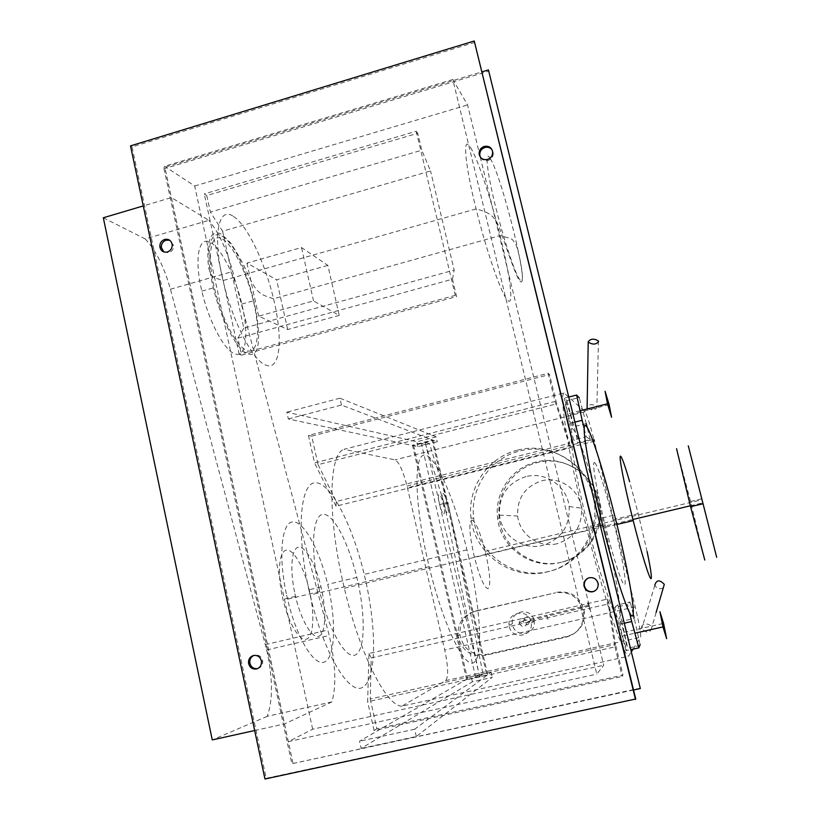<?xml version="1.0" encoding="UTF-8"?>
<svg xmlns="http://www.w3.org/2000/svg" width="820" height="820" viewBox="0 0 820 820"><rect width="100%" height="100%" fill="white"/><g stroke="black" fill="none" stroke-linecap="round" stroke-linejoin="round"><path stroke-width="0.61" stroke-dasharray="4.1 3.07" d="M443.743 513.894C444.829 513.238 444.676 509.773 443.261 503.5C441.785 497.935 440.422 494.839 439.171 494.214C438.044 494.757 438.198 498.211 439.622 504.587C441.119 510.245 442.492 513.34 443.743 513.894M442.943 493.281C444.184 493.917 445.547 497.012 447.013 502.578C448.427 508.861 448.601 512.326 447.525 512.971C446.295 512.418 444.922 509.312 443.425 503.644C442 497.279 441.836 493.824 442.943 493.281M425.272 442.513L479.567 676.305L475.631 677.187L421.429 443.487L425.272 442.513L429.485 443.733L425.703 444.696L444.399 504.279L448.14 503.357L429.485 443.733M421.429 443.487L425.703 444.696M444.399 504.279L479.167 674.911L483.052 674.04L448.14 503.357M479.567 676.305L483.052 674.04M479.167 674.911L475.631 677.187M486.813 675.085L466.621 679.565L486.813 675.085L432.109 440.196L412.45 445.188L413.567 445.485L433.155 440.514L432.109 440.196M466.621 679.565L412.45 445.188M487.664 674.511L433.155 440.514M413.567 445.485L467.554 678.98M361.128 748.404L416.304 736.493L492.236 677.381L472.392 681.779L361.128 748.404L359.539 741.198L471.213 676.674L491.036 672.267L492.236 677.381M416.304 736.493L414.664 729.246L491.036 672.267M414.664 729.246L359.539 741.198M472.392 681.779L471.213 676.674M288.343 418.958L341.468 405.039L437.265 441.765L417.954 446.664L288.343 418.958L286.836 412.152L416.827 441.765L436.117 436.845L437.265 441.765M341.468 405.039L339.921 398.192L436.117 436.845M339.921 398.192L286.836 412.152M417.954 446.664L416.827 441.765M339.234 315.392L287.676 329.527L258.638 316.13L313.537 300.919L339.234 315.392L327.867 265.393L301.514 247.548L246.953 263.077L276.606 279.805L327.867 265.393M313.537 300.919L301.514 247.548M287.676 329.527L276.606 279.805M246.953 263.077L258.638 316.13M417.749 133.27L416.232 131.261L204.252 193.92L206.773 195.56L417.749 133.27L421.777 150.203L210.391 212.113L222.609 231.219L430.551 170.96L421.777 150.203M206.773 195.56L210.391 212.113M241.582 355.132L456.596 296.563L452.466 279.2L237.882 338.158L241.582 355.132L239.204 354.271L455.264 295.374L456.596 296.563M416.232 131.261L455.264 295.374M239.204 354.271L204.252 193.92M222.609 231.219L243.806 328.123L454.167 270.077L430.551 170.96M452.466 279.2L454.167 270.077M243.806 328.123L237.882 338.158M490.257 158.537C502.322 177.192 531.216 295.292 519.767 279.589C515.124 274.023 503.172 238.025 494.89 203.873C486.547 169.617 484.681 148.984 490.257 158.537M221.923 236.129C248.357 249.854 273.798 364.797 247.63 353.707C236.601 350.109 219.524 316.961 212.421 283.833C205.154 250.633 210.197 228.759 221.923 236.129M222.589 239.184C233.095 245.047 246.974 273.429 253.359 300.837C260.657 330.603 258.054 355.152 246.953 350.581C236.97 347.557 221.297 317.934 214.358 287.594C206.384 254.682 210.996 231.537 222.589 239.184M210.678 242.628C221.421 248.398 235.473 276.688 241.818 304.066C249.095 333.781 246.246 358.361 234.879 353.871C224.649 350.919 208.772 321.419 201.863 291.12C193.92 258.269 198.829 235.073 210.678 242.628M587.909 408.77C592.624 410.605 595.668 410.051 597.042 407.12L596.888 406.638C592.583 403.819 589.272 404.075 586.956 407.396L587.11 407.878M569.039 396.972L564.17 398.212L567.009 400.652L579.207 397.546M575.199 422.044L569.613 423.448L564.17 398.212M584.229 428.675L586.228 436.773L573.641 439.909L569.613 423.448M586.228 436.773L590.195 439.561L577.997 442.605L573.641 439.909M586.259 423.612L574.092 426.656L577.997 442.605M590.195 439.561L587.222 427.538M567.009 400.652L574.092 426.656M586.259 423.602L579.299 397.884M566.046 401.267L570.402 414.5C572.35 422.597 573.016 426.8 572.38 427.097C571.427 425.867 569.961 421.439 567.993 413.813C566.015 405.562 565.359 401.38 566.046 401.267M556.872 592.235C571.581 590.646 580.755 597.155 584.393 611.771C584.947 624.368 579.309 632.538 567.46 636.269L486.67 654.422C472.187 655.836 463.269 649.297 459.917 634.782C459.497 622.452 465.022 614.447 476.492 610.767L555.663 592.757L474.678 611.433C463.126 615.133 457.56 623.2 457.98 635.623C461.352 650.25 470.342 656.841 484.928 655.416L566.333 637.14C578.274 633.378 583.963 625.147 583.399 612.448C579.73 597.718 570.484 591.148 555.663 592.757M533.922 620.176L534.148 621.437C536.331 634.844 515.155 638.329 512.613 625.024L512.387 623.753C510.224 610.428 531.319 606.872 533.922 620.176M509.363 626.654C511.946 640.164 533.461 636.638 531.247 623.005L531.022 621.724C528.367 608.194 506.944 611.812 509.138 625.363L509.363 626.654M546.878 615.523L547.975 619.612L546.878 615.523M589.221 605.816L589.313 606.185C590.103 610.89 589.734 610.746 588.227 605.755L588.145 605.385C587.345 600.681 587.714 600.824 589.221 605.816M527.916 624.686L530.745 619.879C529.904 617.48 528.326 616.414 526.02 616.701L523.191 621.519C524.021 623.907 525.599 624.963 527.916 624.686M519.265 623.518C522.842 628.069 525.538 627.618 527.342 622.175L527.25 621.693C523.672 617.142 520.977 617.593 519.173 623.036L519.265 623.518M651.705 627.741C649.973 633.306 646.672 633.553 641.814 628.479L641.804 628.428C640.01 623.128 650.322 622.339 651.695 627.689L651.705 627.741M663.288 587.817C659.68 589.662 656.851 588.801 654.811 585.244L654.801 585.193M640.297 645.442L627.741 648.23L626.049 650.68L631.072 649.573M626.049 650.68L618.854 624.42L624.573 623.139M618.854 624.42L614.692 607.435L627.525 604.524L629.483 612.468M614.692 607.435L617.808 604.811L630.231 601.993L627.525 604.524M617.808 604.811L621.837 621.252L634.28 618.454L634.055 617.532M633.183 613.995L630.231 601.993M640.092 644.52L634.28 618.454M621.837 621.252L627.741 648.23M619.858 620.72C620.555 620.883 621.878 624.748 623.825 632.302C625.875 640.768 626.736 645.852 626.439 647.544C625.773 647.544 624.44 643.679 622.441 635.961C620.371 627.32 619.51 622.236 619.858 620.72M103.32 217.761L145.181 238.917L208.874 220.334L171.37 197.589L143.264 205.922M145.181 238.917C155.759 250.161 164.174 266.92 170.437 289.204L266.674 649.952C272.865 678.027 273.05 700.157 267.217 716.321L331.936 701.899C336.497 685.879 335.595 663.728 329.22 635.449L232.726 271.512C226.494 249.024 218.54 231.968 208.874 220.334M254.661 730.528L284.509 723.916L331.936 701.899M267.217 716.321L212.257 739.917M171.37 197.589L284.509 723.916M572.872 429.116C577.782 432.222 591.087 473.15 602.259 517.953C614.467 566.312 623.139 615.4 619.346 618.649C616.374 623.702 601.644 581.646 588.463 528.387C574.051 471.049 567.009 423.345 572.872 429.116M468.353 555.653C480.069 605.539 483.595 654.862 474.349 662.201C465.329 670.432 443.528 626.429 429.157 566.651L427.753 560.695C413.977 501.02 413.803 452.814 425.129 455.161C436.291 456.648 454.854 500.231 466.959 549.861L468.353 555.653M282.377 596.827L282.951 599.358C288.609 623.62 299.853 641.998 306.67 639.077C313.578 636.484 314.788 614.774 309.796 592.265L309.222 589.754C303.954 567.358 293.621 548.99 286.446 550.117C279.2 550.917 277.058 572.514 282.377 596.827M294.933 593.823L295.507 596.365C301.186 620.668 312.276 639.118 318.888 636.238C325.591 633.696 326.616 611.986 321.594 589.457L321.02 586.946C315.72 564.508 305.542 546.079 298.562 547.155C291.51 547.903 289.573 569.48 294.933 593.823M286.631 595.187L287.543 599.194C296.656 638.308 314.501 667.244 324.73 661.883C335.093 657.076 336.343 622.985 328.605 588.299L327.692 584.363C319.523 549.871 303.892 520.977 292.781 521.889C281.557 522.268 278.052 556.042 286.631 595.187M318.806 587.52L319.728 591.527C328.943 630.795 346.101 660.038 355.521 654.852C365.074 650.209 365.607 616.158 357.745 581.359L356.833 577.413C348.582 542.799 333.504 513.638 323.162 514.345C312.728 514.519 310.093 548.221 318.806 587.52M308.73 589.108L310.073 594.971C323.849 653.878 349.566 696.252 362.932 687.16C376.523 678.919 376.718 629.452 365.546 580.13L364.213 574.4C352.487 525.384 331.178 483.134 315.864 482.765C300.407 481.545 295.743 530.232 308.73 589.108M548.713 571.458C514.13 580.396 476.891 553.5 473.693 518.219C469.706 488.259 490.483 457.837 519.778 451.01C553.643 441.56 591.814 467.369 595.627 503.213C600.168 533.789 578.572 565.082 548.713 571.458M517.625 450.17C488.013 457.088 467.01 487.849 471.039 518.137C474.267 553.807 511.895 581.011 546.868 571.981C577.054 565.534 598.897 533.881 594.305 502.957C590.451 466.713 551.86 440.617 517.625 450.17M557.067 543.711C539.058 548.436 519.439 534.517 517.676 516.016C516.959 498.17 525.025 486.424 541.876 480.786C559.691 475.928 579.566 489.54 581.493 508.195C582.292 526.286 574.154 538.125 557.067 543.711M525.928 476.615C507.539 482.785 498.724 495.628 499.493 515.144C501.399 535.368 522.791 550.609 542.461 545.443C561.126 539.324 570.023 526.368 569.162 506.565C567.071 486.157 545.372 471.274 525.928 476.615M561.536 562.192C532.928 569.613 501.973 547.432 499.267 518.209C495.905 493.394 513.166 468.179 537.479 462.562C565.585 454.792 597.165 476.215 600.312 505.817C604.053 531.063 586.239 556.882 561.536 562.192M536.095 462.07C511.598 467.728 494.204 493.138 497.586 518.158C500.323 547.606 531.503 569.961 560.337 562.489C585.234 557.139 603.192 531.114 599.42 505.663C596.253 475.825 564.426 454.239 536.095 462.07M647.093 551.583L638.216 513.668L629.627 481.699M594.623 462.716C597.247 463.823 605.683 490.134 613.073 519.665C621.211 551.788 627.013 583.625 624.676 584.67C622.851 586.925 613.893 560.162 605.662 527.147C596.611 491.293 591.404 460.01 594.623 462.716M471.91 519.962C475.805 521.827 480.233 532.293 485.204 551.347C490.104 572.749 491.047 585.193 488.033 588.668C484.261 587.837 479.71 577.331 474.39 557.139C469.347 534.599 468.517 522.207 471.91 519.962M676.561 448.714L690.573 501.471L704.79 560.019M407.027 486.014L593.885 439.448C589.846 423.786 586.905 414.561 585.039 411.783L564.006 392.964L344.01 449.309L395.025 459.856C399.012 462.019 403.009 470.741 407.027 486.014L444.727 650.004C448.243 666.762 448.55 676.971 445.649 680.631L401.841 706.163L628.561 656.215L631.554 651.531M633.081 649.132L640.656 637.263C641.117 634.075 639.303 623.948 635.203 606.882L594.326 441.252L407.437 487.767M564.006 392.964C558.84 394.451 568.834 457.191 587.233 530.581C604.012 598.303 622.8 654.134 628.561 656.215M401.841 706.163C386.384 706.286 359.683 654.093 344.359 588.299C327.118 517.112 328.594 453.46 344.01 449.309M548.16 373.274L555.048 401.482L314.542 462.89L308.433 435.41L548.16 373.274L549.533 374.555L311.723 436.148L318.068 464.663L556.688 403.829L549.533 374.555M308.433 435.41L311.723 436.148M318.068 464.663L336.292 501.502L569.736 443.261L556.688 403.829M336.292 501.502L336.026 506.165L570.412 447.843L569.736 443.261M555.048 401.482L570.412 447.843M336.026 506.165L314.542 462.89M607.405 599.082L614.979 646.877L367.647 701.756L368.938 653.509L607.405 599.082L609.014 603.797L371.245 657.906L370.23 698.958L615.492 644.469L609.014 603.797M368.938 653.509L371.245 657.906M370.23 698.958L376.872 728.785L622.974 675.126L615.492 644.469M376.872 728.785L374.043 730.497L622.206 676.428L622.974 675.126M614.979 646.877L622.206 676.428M374.043 730.497L367.647 701.756M257.531 668.638L257.695 668.597C261.129 667.49 262.82 665.03 262.738 661.217C261.785 656.717 259.14 654.688 254.815 655.129L253.892 655.416M594.777 590.964C597.493 589.354 598.733 586.956 598.477 583.768C597.308 579.135 594.377 577.075 589.682 577.598L588.34 578.049M480.417 157.245C482.129 160.136 484.692 161.202 488.095 160.464C491.682 159.1 493.404 156.548 493.25 152.786L492.092 149.824M163.867 251.955L168.817 252.734C172.097 251.484 173.707 249.065 173.655 245.477L169.75 240.27M584.701 587.018L603.704 665.225L596.806 674.122L452.814 79.509L467.595 104.929L480.151 156.651M480.243 157.01L584.291 585.326M312.666 729.205L194.668 185.996L164.574 166.255L288.261 741.659L312.666 729.205L603.704 665.225M288.261 741.659L596.806 674.122M194.668 185.996L467.595 104.929M452.814 79.509L164.574 166.255M474.903 42.332L132.051 146.872L266.203 778.293L635.736 698.989M633.532 689.999L291.848 763.748L163.744 167.567L482.119 71.801M266.203 778.293L264.962 779M640.522 688.082L291.848 763.748M130.513 145.878L132.051 146.872M163.744 167.567L165.107 168.448L489.017 71.084M292.945 763.123L165.107 168.448M470.465 147.446C477.558 158.321 490.924 198.635 500.077 235.617C510.204 275.858 514.263 307.941 507.457 300.099C501.584 294.544 486.526 251.422 476.082 208.915C464.53 162.729 462.388 133.845 470.465 147.446M233.495 216.49C247.209 225.028 265.075 262.748 273.511 298.777C283.136 337.901 280.471 370.804 266.233 365.248C253.482 361.763 232.501 321.819 223.05 280.553C212.216 235.822 218.366 205.451 233.495 216.49M567.46 636.269L566.333 637.14M474.678 611.433L476.492 610.767M484.928 655.416L486.67 654.422M170.437 289.204L232.726 271.512M265.342 644.622L327.867 630.078M585.039 411.783L395.025 459.856M445.649 680.631L640.656 637.263M635.203 606.882L444.727 650.004M443.261 503.5L447.013 502.578M439.622 504.587L443.425 503.644M520.106 281.424C526.46 286.754 518.189 247.537 515.565 243.97C511.239 238.466 514.981 239.614 500.077 235.617L273.511 298.777C259.181 294.165 261.221 293.56 257.808 291.038C255.45 288.712 252.027 283.812 245.159 268.376C242.392 262.103 237.523 253.595 230.543 242.863L221.625 234.212C217.3 231.957 213.825 232.675 211.191 236.375C209.674 239.235 208.587 243.458 207.921 249.034C207.706 257.224 207.993 263.599 208.772 268.16C211.078 276.432 210.965 274.044 212.493 276.196C212.636 276.924 216.152 278.369 223.05 280.553L476.082 208.915C490.165 212.636 495.454 216.306 500.415 230.543C508.256 253.052 516.497 277.755 520.106 281.424M241.818 304.066L253.359 300.837M201.863 291.12L214.358 287.594M598.446 340.997L596.888 406.638M609.137 404.701L570.402 414.5M580.068 410.758L567.993 413.813M583.399 612.448L584.393 611.771M457.98 635.623L459.917 634.782M531.247 623.005L534.148 621.437M509.138 625.363L512.387 623.753M589.313 606.185L547.237 616.127M588.145 605.385L546.797 615.164M530.837 620.412L547.217 616.076M523.088 620.976L546.807 615.205M530.827 620.34L527.342 622.175M523.098 621.047L519.173 623.036M654.811 585.244L641.814 628.479M656.092 612.571L651.695 627.689M623.825 632.302L663.564 623.415M622.441 635.961L634.875 633.183M266.674 649.952L329.22 635.449M602.259 517.953L614.549 515.021M588.463 528.387L600.599 525.497M295.507 596.365L282.951 599.358M321.02 586.946L309.222 589.754M319.728 591.527L287.543 599.194M356.833 577.413L327.692 584.363M429.157 566.651L310.073 594.971M466.959 549.861L364.213 574.4M471.039 518.137L473.693 518.219M594.305 502.957L595.627 503.213M499.493 515.144L517.676 516.016M569.162 506.565L581.493 508.195M497.586 518.158L499.267 518.209M599.42 505.663L600.312 505.817M613.073 519.665L638.216 513.668M605.662 527.147L616.896 524.482M485.204 551.347L702.094 499.708M474.39 557.139L632.907 519.46M690.348 505.807L702.719 502.865M690.573 501.471L701.91 498.775M344.359 588.299L587.233 530.581M261.498 661.586L262.738 661.217M492.635 151.751L493.25 152.786M172.22 244.729L173.655 245.477"/><path stroke-width="1.23" d="M588.37 342.217C592.829 344.892 596.242 344.646 598.61 341.458L598.446 340.997C594.008 338.332 590.595 338.588 588.217 341.755L587.11 407.878L587.909 408.77M579.299 397.884L576.603 395.035L569.039 396.972M576.603 395.035L582.169 420.291L575.199 422.044M582.169 420.291L584.229 428.675M587.222 427.538L586.259 423.612M611.556 417.247L609.137 404.701L605.098 391.304L607.487 403.809L611.556 417.247M654.801 585.193C656.482 579.75 659.639 579.473 664.292 584.363L663.288 587.817M631.072 649.573L638.862 647.851L640.092 644.52M624.573 623.139L631.707 621.529L638.862 647.851M629.483 612.468L631.707 621.529M634.055 617.532L633.183 613.995M666.629 638.647L663.564 623.415L659.926 611.699L662.98 626.921L666.629 638.647M143.264 205.922L103.32 217.761L212.257 739.917L254.661 730.528M632.661 615.646C635.92 612.509 626.798 563.453 614.549 515.021C603.335 470.147 590.338 429.075 585.89 425.846C580.519 419.942 588.155 467.574 602.608 525.015C615.871 578.366 630.17 620.607 632.661 615.646M629.627 481.699C625.178 466.354 622.206 457.888 620.73 456.299C618.157 453.419 624.092 484.63 633.194 520.608C641.506 553.726 649.942 580.714 651.152 578.592C651.92 577.075 650.567 568.065 647.093 551.583M711.411 536.587L693.474 466.211L711.411 536.587M716.68 557.282L688.287 445.834L716.68 557.282M704.79 560.019L690.573 506.709L676.561 448.714M594.326 441.252L593.885 439.448M631.554 651.531L633.081 649.132M256.434 668.997C252.099 669.428 249.444 667.388 248.501 662.878C248.429 659.065 250.11 656.595 253.554 655.477C257.89 655.036 260.534 657.076 261.498 661.586C261.57 665.42 259.889 667.89 256.434 668.997M253.892 655.416C251.022 656.789 249.649 659.147 249.772 662.498C250.684 666.916 253.267 668.966 257.531 668.638M592.747 591.774C588.032 592.286 585.091 590.216 583.932 585.572C583.748 581.575 585.541 578.961 589.324 577.741C594.039 577.229 596.98 579.289 598.149 583.932C598.344 587.95 596.54 590.564 592.747 591.774M588.34 578.049C585.408 579.607 584.055 582.056 584.301 585.398C585.459 590.031 588.381 592.091 593.085 591.589L594.777 590.964M487.469 159.449C482.98 160.197 480.202 158.414 479.136 154.109C478.982 150.347 480.704 147.784 484.292 146.421C488.781 145.663 491.559 147.436 492.635 151.751C492.799 155.523 491.067 158.086 487.469 159.449M492.092 149.824C490.257 147.559 487.869 146.77 484.928 147.477C481.34 148.83 479.628 151.392 479.782 155.134L480.417 157.245M167.372 252.006C163.231 252.662 160.72 250.889 159.838 246.687C159.787 243.089 161.407 240.67 164.676 239.419C168.817 238.753 171.329 240.516 172.22 244.729C172.272 248.327 170.652 250.756 167.372 252.006M169.75 240.27L166.132 240.178C162.862 241.428 161.253 243.847 161.304 247.425L163.867 251.955M584.291 585.326L584.701 587.018M635.736 698.989L474.247 41L130.513 145.878L264.962 779L635.736 698.989M482.119 71.801L488.433 69.905L640.328 688.534L633.532 689.999M640.328 688.534L488.433 69.905M635.51 699.491L474.247 41M607.487 403.809L580.068 410.758M664.292 584.363L656.092 612.571M634.875 633.183L662.98 626.921M600.599 525.497L602.608 525.015M616.896 524.482L633.194 520.608M632.907 519.46L690.348 505.807M690.573 506.709L702.904 503.777M248.501 662.878L249.772 662.498M479.136 154.109L479.782 155.134M159.838 246.687L161.304 247.425"/></g></svg>
